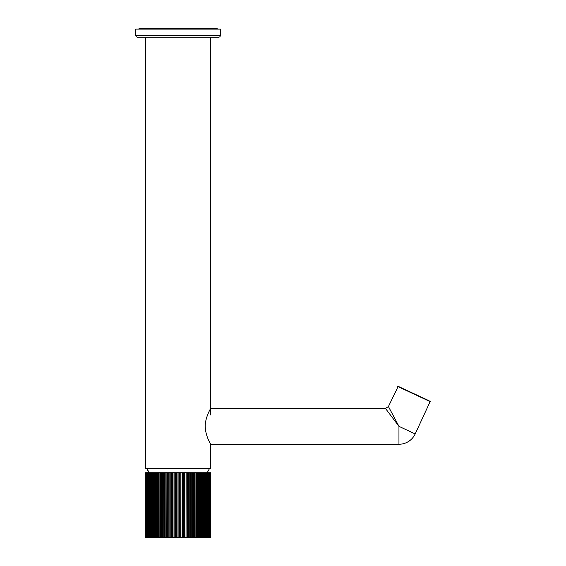 <?xml version="1.0" encoding="UTF-8"?>
<svg xmlns="http://www.w3.org/2000/svg" width="566" height="566" viewBox="0 0 566 566"><rect width="100%" height="100%" fill="white"/><g stroke="black" fill="none" stroke-linecap="round" stroke-linejoin="round"><path stroke-width="0.85" d="M210.644 468.351L145.526 468.351L210.319 468.676L210.644 444.253C211.083 444.805 205.819 436.832 205.309 427.762C204.446 418.698 210.807 408.22 210.644 408.44L223.881 408.44M145.533 537.7L145.533 493.177L145.533 537.7L146.12 537.7L146.12 472.744L146.12 537.7L146.757 537.7L146.75 472.744L145.717 472.744L145.717 486.703L145.533 472.744M146.757 537.7L147.613 537.7L147.599 472.744L146.757 472.744L146.757 537.7M147.613 537.7L149.955 537.7L149.955 472.744L147.613 472.744L147.613 537.7M149.955 537.7L151.426 537.7L151.398 472.744L149.955 472.744L149.955 537.7M151.426 472.744L151.426 537.7L153.082 537.7L153.046 472.744L151.419 472.744M153.082 537.7L154.914 537.7L154.865 472.744L153.082 472.744L153.082 537.7M171.448 537.7L171.448 472.744L159.018 472.744L159.018 537.7L158.989 472.744L156.895 472.744L156.895 537.7L156.853 472.744L154.914 472.744L154.914 537.7L178.113 537.7L178.113 472.744L176.698 472.744L176.698 537.7L176.698 472.744M161.282 537.7L161.253 472.744L161.282 537.7M180.674 537.7L178.113 537.7L178.113 472.744L182.047 472.744L182.047 537.7L180.823 537.7L180.823 472.744L180.674 537.7L180.823 472.744M201.439 537.7L201.439 472.744L202.189 472.744L202.232 537.7L182.047 537.7M198.199 537.7L198.227 472.744L191.301 472.744L191.301 537.7L191.287 472.744L182.047 472.744M193.735 537.7L193.714 472.744L193.735 537.7M200.272 537.7L200.279 472.744L198.263 472.744L198.263 537.7L198.227 472.744M201.439 472.744L200.322 472.744L200.322 537.7L200.279 472.744M202.536 537.7L202.232 472.744L202.536 537.7L203.965 537.7L203.937 472.744L202.536 472.744M204.149 537.7L203.965 472.744L204.149 537.7L205.529 537.7L205.529 472.744L204.149 472.744M205.571 537.7L205.529 472.744L205.571 537.7L206.894 537.7L206.873 472.744L205.571 472.744M207.602 537.7L206.894 537.7L206.894 472.744L208.047 472.744L208.062 537.7L207.602 537.7L207.602 472.744M208.649 537.7L208.062 537.7L208.062 472.744L209.01 472.744L209.017 537.7L208.649 537.7L208.649 472.744M210.481 537.7L210.566 472.744L210.566 537.7L209.017 537.7L209.017 472.744L210.644 472.744L210.644 537.7L210.573 472.744M145.717 537.7L145.717 491.373L145.717 537.7M196.034 472.744L195.985 537.7M191.287 472.744L191.202 537.7M188.761 472.744L188.662 537.7M186.164 472.744L186.051 537.7M183.511 472.744L183.377 537.7M176.854 537.7L176.854 472.744L174.13 472.744M172.517 537.7L172.517 472.744L174.137 472.744L173.995 537.7L173.995 472.744M172.517 472.744L171.441 472.744M171.448 472.744L171.321 537.7L171.314 472.744M168.802 537.7L168.689 472.744M166.22 537.7L166.121 472.744M163.73 537.7L163.638 472.744M159.053 537.7L159.018 472.744M156.909 537.7L156.895 472.744M200.76 472.744L200.76 537.7M198.822 472.744L198.822 537.7M196.735 472.744L196.735 537.7M194.52 472.744L194.52 537.7M192.185 472.744L192.185 537.7M189.759 472.744L189.759 537.7M187.247 472.744L187.247 537.7M184.672 472.744L184.672 537.7M179.401 472.744L179.401 537.7M175.439 472.744L175.439 537.7M172.8 472.744L172.8 537.7M170.196 472.744L170.196 537.7M167.656 472.744L167.656 537.7M165.18 472.744L165.18 537.7M162.796 472.744L162.796 537.7M160.525 472.744L160.525 537.7M158.367 472.744L158.367 537.7M156.358 472.744L156.358 537.7M154.497 472.744L154.497 537.7M152.799 472.744L152.799 537.7M151.278 472.744L151.278 537.7M402.242 388.234L427.606 400.063M406.19 390.08L403.657 388.899M415.868 394.594L410.449 392.061M421.444 397.19L420.821 396.9M220.407 29.114L135.755 29.114L135.755 35.623L220.407 35.623L220.407 29.114M135.755 35.623L136.229 36.776L137.382 37.257L218.78 37.257L210.644 37.257L210.644 414.949M217.153 29.114L217.153 28.3L139.01 28.3L139.01 29.114M145.526 484.546L145.533 493.502M388.425 406.558L398.959 426.347L415.189 433.917L430.245 401.4L398.209 386.352L388.425 406.558L385.474 408.44L220.712 408.631C216.806 408.73 216.148 408.829 218.738 408.928M223.789 408.44L223.174 408.44M223.393 408.539L223.782 408.567M423.884 398.33L422.095 397.495M388.531 406.749L390.582 410.605M210.644 444.253L398.959 444.253L398.959 426.347L385.474 408.44M224.539 408.44L219.176 408.68M207.184 472.744L209.42 468.676L149.997 468.676M206.165 468.676L209.172 468.676M145.851 472.744L145.851 537.7M146.042 472.744L146.042 537.7M145.575 472.744L145.575 485.246M177.943 537.7L177.943 472.744M210.297 537.7L210.297 472.744M210.276 537.7L210.276 472.744L210.276 537.7M210.092 537.7L210.092 472.744M209.894 537.7L209.894 472.744M209.753 537.7L209.753 472.744L209.753 537.7M209.477 537.7L209.477 472.744M209.279 537.7L209.279 472.744M208.437 537.7L208.437 472.744M207.382 537.7L207.382 472.744M206.349 537.7L206.349 472.744M206.123 537.7L206.123 472.744M204.899 537.7L204.899 472.744M204.666 537.7L204.666 472.744M203.258 537.7L203.258 472.744M203.024 537.7L203.024 472.744M201.206 537.7L201.206 472.744M199.458 537.7L199.458 472.744M199.232 537.7L199.232 472.744M197.329 537.7L197.329 472.744M197.102 537.7L197.102 472.744M195.065 537.7L195.065 472.744M194.838 537.7L194.838 472.744M193.65 537.7L193.65 472.744M192.681 537.7L192.681 472.744M192.461 537.7L192.461 472.744M190.197 537.7L190.197 472.744M189.985 537.7L189.985 472.744M187.622 537.7L187.622 472.744M187.417 537.7L187.417 472.744M184.983 537.7L184.983 472.744M184.792 537.7L184.792 472.744M182.302 537.7L182.302 472.744M182.118 537.7L182.118 472.744M179.578 537.7L179.578 472.744M179.415 537.7L179.415 472.744M175.396 472.744L175.396 537.7M175.219 537.7L175.219 472.744M174.137 537.7L174.137 472.744M172.708 472.744L172.708 537.7M170.055 472.744L170.055 537.7M169.857 537.7L169.857 472.744M167.458 472.744L167.458 537.7M167.246 472.744L167.246 537.7M164.932 472.744L164.932 537.7M164.713 472.744L164.713 537.7M162.499 472.744L162.499 537.7M162.279 472.744L162.279 537.7M161.331 472.744L161.331 537.7M160.178 472.744L160.178 537.7M159.952 472.744L159.952 537.7M157.985 472.744L157.985 537.7M157.751 472.744L157.751 537.7M155.926 472.744L155.926 537.7M155.692 472.744L155.692 537.7M154.03 472.744L154.03 537.7M153.796 472.744L153.796 537.7M152.296 472.744L152.296 537.7M152.063 472.744L152.063 537.7M150.747 472.744L150.747 537.7M150.521 472.744L150.521 537.7M149.389 472.744L149.389 537.7M149.162 472.744L149.162 537.7M148.681 472.744L148.681 537.7L148.667 472.744M148.228 472.744L148.228 537.7M148.016 472.744L148.016 537.7M147.28 472.744L147.28 537.7M147.075 472.744L147.075 537.7M146.552 472.744L146.552 537.7M146.353 472.744L146.353 537.7M145.575 492.802L145.575 537.7M430.238 401.648L397.778 386.514M149.212 472.744L146.99 468.676M145.526 468.351L145.526 37.257M218.78 37.257L219.933 36.776L220.407 35.623M398.959 444.253A17.907 17.907 0 0 0 415.189 433.917M146.743 468.676L148.985 472.744"/></g></svg>
